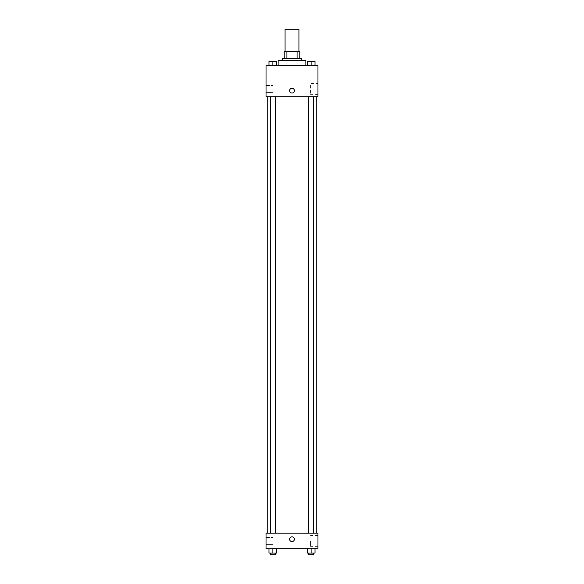 <?xml version="1.0" encoding="UTF-8"?>
<svg xmlns="http://www.w3.org/2000/svg" width="584" height="584" viewBox="0 0 584 584"><rect width="100%" height="100%" fill="white"/><g stroke="black" fill="none" stroke-linecap="round" stroke-linejoin="round"><path stroke-width="0.44" stroke-dasharray="2.92 2.19" d="M285.072 29.2L298.928 29.2M292 51.713L285.072 51.713L292 51.713M297.081 58.641L297.081 51.713L299.796 51.713L299.796 58.641L286.919 58.641L299.796 58.641M297.081 51.713L284.204 51.713M286.919 58.641L284.204 58.641L286.919 58.641L286.919 51.713M301.526 58.641L282.474 58.641M282.474 60.371L301.526 60.371L282.474 60.371M278.145 60.371L305.855 60.371M292 65.569L278.145 65.569L292 65.569M317.973 65.569L266.027 65.569L266.027 96.74L317.973 96.74L317.973 65.569M268.983 65.569L276.779 65.569L268.983 65.569L276.779 65.569L268.983 65.569L272.881 65.569L272.881 61.24L268.983 61.24L275.48 61.24L268.983 61.24L268.983 65.569L272.881 65.569L268.983 65.569L268.983 61.24L268.983 65.569L276.779 65.569L272.881 65.569L272.881 61.24L276.779 61.24L270.282 61.24L276.779 61.24L276.779 65.569L276.779 61.24M307.221 65.569L315.017 65.569L307.221 65.569L315.017 65.569L307.221 65.569L311.119 65.569L311.119 61.24L307.221 61.24L313.717 61.24L307.221 61.24L307.221 65.569L311.119 65.569L307.221 65.569L307.221 61.24L307.221 65.569L315.017 65.569L311.119 65.569L311.119 61.24L315.017 61.24L308.52 61.24L315.017 61.24L315.017 65.569L315.017 61.24M294.38 90.681A2.38 2.38 0 0 0 290.81 88.615A2.38 2.38 0 0 0 290.81 92.739A2.38 2.38 0 0 0 294.38 90.681A2.38 2.38 0 0 1 290.81 92.739A2.38 2.38 0 0 1 290.81 88.615A2.38 2.38 0 0 1 294.38 90.681M317.973 83.556L317.973 94.338L317.973 83.556L310.578 83.556L310.578 94.338L310.578 83.556M289.62 90.681A2.38 2.38 0 0 0 293.19 92.739A2.38 2.38 0 0 0 293.19 88.615A2.38 2.38 0 0 0 289.62 90.681M266.027 92.411L266.027 85.483L266.027 92.411L266.027 85.483L266.027 92.411L272.947 92.411L272.947 85.483L272.947 92.411L272.947 85.483L272.947 92.411L266.027 92.411M311.119 96.74L313.717 96.74L311.119 96.74M272.881 96.74L270.282 96.74L272.881 96.74M292 96.74L267.757 96.74L292 96.74M292 533.155L267.757 533.155L292 533.155M311.119 533.155L308.52 533.155L311.119 533.155M272.881 533.155L270.282 533.155L272.881 533.155M317.973 533.155L266.027 533.155L266.027 548.741L317.973 548.741L317.973 533.155M266.027 540.945L266.027 544.412L266.027 540.945M315.017 553.07L315.017 548.741L315.017 553.07L311.119 553.07L315.017 553.07L311.119 553.07L311.119 548.741L315.017 548.741L307.221 548.741L315.017 548.741L307.221 548.741L315.017 548.741L307.221 548.741L315.017 548.741L311.119 548.741L311.119 553.07L307.221 553.07L307.221 548.741L307.221 553.07L313.717 553.07L307.221 553.07L307.221 548.741M276.779 553.07L276.779 548.741L276.779 553.07L272.881 553.07L276.779 553.07L272.881 553.07L272.881 548.741L276.779 548.741L268.983 548.741L276.779 548.741L268.983 548.741L276.779 548.741L268.983 548.741L276.779 548.741L272.881 548.741L272.881 553.07L268.983 553.07L268.983 548.741L268.983 553.07L275.48 553.07L268.983 553.07L268.983 548.741M266.027 544.412L272.947 544.412L272.947 537.484L272.947 544.412L272.947 537.484L272.947 544.412L266.027 544.412M317.973 540.945L317.973 535.55L317.973 540.945M292 536.835A2.38 2.38 0 0 0 289.941 540.404A2.38 2.38 0 0 0 294.059 540.404A2.38 2.38 0 0 0 292 536.835A2.38 2.38 0 0 1 294.059 540.404A2.38 2.38 0 0 1 289.941 540.404A2.38 2.38 0 0 1 292 536.835M310.578 540.945L310.578 546.339L310.578 540.945M292 541.594A2.38 2.38 0 0 0 294.059 538.025A2.38 2.38 0 0 0 289.941 538.025A2.38 2.38 0 0 0 292 541.594M308.52 553.07L308.52 554.8L313.717 554.8L308.52 554.8L313.717 554.8L313.717 553.07L308.52 553.07L313.717 553.07M311.119 553.07L311.119 548.741M270.282 553.07L270.282 554.8L275.48 554.8L270.282 554.8L275.48 554.8L275.48 553.07L270.282 553.07L275.48 553.07M272.881 553.07L272.881 548.741M308.52 61.24L313.717 61.24M311.119 65.569L311.119 61.24M270.282 61.24L275.48 61.24M272.881 65.569L272.881 61.24M317.973 94.338L310.578 94.338M266.027 85.483L272.947 85.483L266.027 85.483M275.48 533.155L275.48 96.74M270.282 533.155L270.282 96.74M313.717 533.155L313.717 96.74M308.52 533.155L308.52 96.74M266.027 537.484L272.947 537.484L266.027 537.484M317.973 535.55L310.578 535.55M317.973 546.339L310.578 546.339"/><path stroke-width="0.88" d="M298.928 51.713L298.928 29.2L285.072 29.2L285.072 51.713M286.919 58.641L286.919 51.713L284.204 51.713L284.204 58.641L284.204 51.713M286.919 51.713L299.796 51.713L299.796 58.641M297.081 58.641L297.081 51.713M282.474 60.371L282.474 58.641L301.526 58.641L301.526 60.371M305.855 65.569L305.855 60.371L278.145 60.371L278.145 65.569M266.027 65.569L317.973 65.569L317.973 96.74L266.027 96.74L266.027 65.569M289.62 90.681A2.38 2.38 0 0 1 293.19 88.615A2.38 2.38 0 0 1 293.19 92.739A2.38 2.38 0 0 1 289.62 90.681M266.027 533.155L317.973 533.155L317.973 548.741L266.027 548.741L266.027 533.155M292 541.594A2.38 2.38 0 0 1 289.941 538.025A2.38 2.38 0 0 1 294.059 538.025A2.38 2.38 0 0 1 292 541.594M307.221 548.741L307.221 553.07L315.017 553.07L315.017 548.741L315.017 553.07M311.119 553.07L311.119 548.741M313.717 553.07L313.717 554.8L308.52 554.8L308.52 553.07M268.983 548.741L268.983 553.07L276.779 553.07L276.779 548.741L276.779 553.07M272.881 553.07L272.881 548.741M275.48 553.07L275.48 554.8L270.282 554.8L270.282 553.07M307.221 65.569L307.221 61.24L315.017 61.24L315.017 65.569L315.017 61.24M311.119 65.569L311.119 61.24M313.717 61.24L308.52 61.24M268.983 65.569L268.983 61.24L276.779 61.24L276.779 65.569L276.779 61.24M272.881 65.569L272.881 61.24M275.48 61.24L270.282 61.24M316.243 533.155L316.243 96.74M267.757 533.155L267.757 96.74M308.52 96.74L308.52 533.155M313.717 96.74L313.717 533.155M275.48 533.155L275.48 96.74M270.282 533.155L270.282 96.74"/></g></svg>
